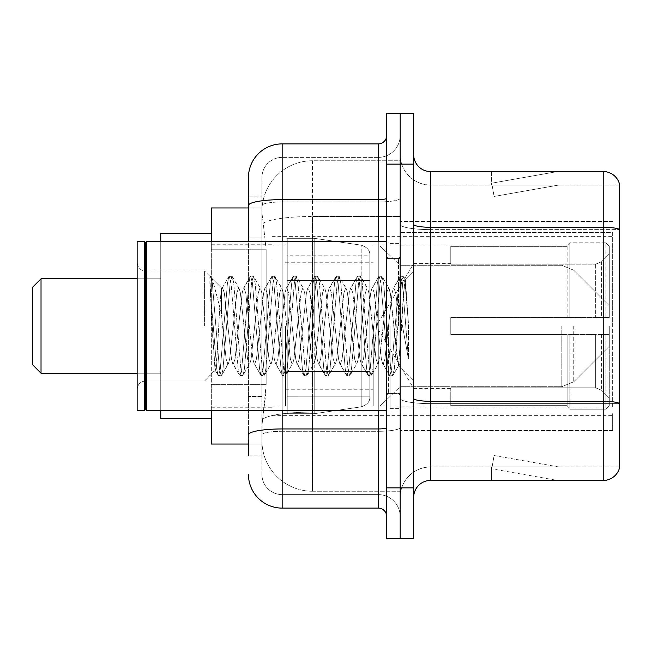 <?xml version="1.0" encoding="UTF-8"?>
<svg xmlns="http://www.w3.org/2000/svg" width="652" height="652" viewBox="0 0 652 652"><rect width="100%" height="100%" fill="white"/><g stroke="black" fill="none" stroke-linecap="round" stroke-linejoin="round"><path stroke-width="0.49" stroke-dasharray="3.26 2.44" d="M612.652 413.686L612.652 430.548L612.652 413.686M400.189 413.686L400.189 221.452L400.189 413.686M400.189 326L400.189 236.627L400.189 326M272.039 326L272.039 236.627L272.039 326M612.652 326L612.652 236.627L612.652 326M248.436 237.964L261.925 237.964L261.925 396.465L261.925 196.162L261.925 237.964L248.436 237.964L248.436 396.465L248.436 207.964L262.039 207.964L261.998 208.656A50.587 50.587 0 0 1 312.512 160.751L400.189 160.751L400.189 216.488L400.189 160.751L312.512 160.751L312.512 216.488L312.512 160.751A50.587 50.587 0 0 0 261.998 208.656L262.039 207.964L211.338 207.964L211.338 384.664L266.146 384.664L265.82 393.449L262.128 423.8L266.146 384.664L266.146 249.765L266.146 384.664L211.338 384.664L211.338 444.036L262.039 444.036L261.925 440.662A50.587 50.587 0 0 0 312.512 491.249L400.189 491.249L400.189 412.088L400.189 491.249L312.512 491.249L312.512 412.088L312.512 491.249A50.587 50.587 0 0 1 261.925 440.662L261.925 430.369L262.039 444.036L248.436 444.036M262.128 423.8L261.925 430.369L262.128 423.8M211.338 326L211.338 233.261L211.338 326M400.189 216.488L400.189 412.088L400.189 216.488L312.512 216.488L400.189 216.488M261.998 208.656C261.697 210.588 262.112 215.462 263.245 223.277L266.146 249.765L263.245 223.277C262.112 215.462 261.697 210.588 261.998 208.656A50.587 50.587 0 0 1 312.512 160.751M211.338 410.312L211.338 241.688M612.652 232.552L612.652 407.916L612.652 232.552L400.189 232.552L612.652 232.552M612.652 221.452L400.189 221.452L612.652 221.452M612.652 430.548L400.189 430.548L612.652 430.548M248.436 455.838L261.925 455.838L261.925 396.465L261.925 455.838L248.436 455.838L248.436 241.688M248.436 474.387A33.725 33.725 0 0 0 282.161 508.112L282.161 494.623A20.236 20.236 0 0 1 261.925 474.387L261.925 205.478L261.925 474.387A20.236 20.236 0 0 0 282.161 494.623L378.274 494.623L378.274 440.662L378.274 508.112A8.427 8.427 0 0 1 386.701 516.539L386.701 135.461L386.701 516.539M400.189 440.662L400.189 198.159L400.189 440.662M386.701 326L386.701 410.312L386.701 326M386.701 164.125L386.701 113.538L400.189 113.538L400.189 164.125L400.189 113.538L413.686 113.538L413.686 164.125L400.189 164.125L400.189 487.875L400.189 164.125L386.701 164.125L386.701 487.875L400.189 487.875L400.189 538.462L400.189 487.875L413.686 487.875L413.686 164.125M413.686 487.875L413.686 538.462L386.701 538.462L386.701 487.875M400.189 135.461L400.189 198.159L400.189 135.461A21.923 21.923 0 0 1 378.274 157.376A21.923 21.923 0 0 0 400.189 135.461A21.923 21.923 0 0 1 378.274 157.376L378.274 494.623L282.161 494.623L282.161 431.29L378.274 431.29A21.923 3.806 0 0 0 400.189 427.484A21.923 3.806 0 0 1 378.274 431.29L378.274 157.376L282.161 157.376L378.274 157.376M248.436 196.162L261.925 196.162L248.436 196.162L248.436 434.802A33.725 5.86 180 0 1 282.161 428.951L282.161 143.888A33.725 33.725 0 0 0 248.436 177.613A33.725 33.725 0 0 1 282.161 143.888L378.274 143.888A8.427 8.427 0 0 0 386.701 135.461A8.427 8.427 0 0 1 378.274 143.888L378.274 440.662L378.274 431.29L282.161 431.29L282.161 157.376L282.161 201.965L378.274 201.965A21.923 3.806 0 0 0 400.189 198.159A21.923 3.806 0 0 1 378.274 201.965L282.161 201.965L282.161 440.662L282.161 428.951L378.274 428.951A8.427 1.467 0 0 0 386.701 427.484M282.161 508.112L378.274 508.112M248.436 434.802L248.436 440.662M261.925 177.613L261.925 205.478L261.925 177.613A20.236 20.236 0 0 1 282.161 157.376A20.236 20.236 0 0 0 261.925 177.613A20.236 20.236 0 0 1 282.161 157.376M400.189 516.539A21.923 21.923 0 0 0 378.274 494.623A21.923 21.923 0 0 1 400.189 516.539A21.923 21.923 0 0 0 378.274 494.623M413.686 326L413.686 245.062L413.686 326M390.075 326L390.075 408.625L390.075 326M400.189 413.009L400.189 224.353L400.189 413.009M603.214 480.459L430.548 480.459L430.548 229.618L619.4 229.618L430.548 229.618L430.548 185.029L619.4 185.029L619.4 229.618L619.4 185.029L430.548 185.029L430.548 403.637L619.4 403.637L619.4 229.618L619.4 403.637L430.548 403.637L430.548 466.971A30.351 30.351 0 0 0 400.189 497.321A30.351 30.351 0 0 1 430.548 466.971L619.4 466.971L619.4 183.685A16.862 16.862 0 0 0 603.214 171.541L603.214 480.459A16.862 16.862 0 0 0 619.4 468.315L619.4 413.009L619.4 466.971L430.548 466.971L430.548 171.541A16.862 16.862 0 0 1 413.686 154.679L413.686 224.353L413.686 154.679M413.686 497.321L413.686 224.353L413.686 497.321A16.862 16.862 0 0 1 430.548 480.459M400.189 154.679L400.189 224.353L400.189 154.679A30.351 30.351 0 0 0 430.548 185.029A30.351 30.351 0 0 1 400.189 154.679A30.351 30.351 0 0 0 430.548 185.029M556.523 480.255A13.488 13.488 0 0 0 558.862 480.459L491.412 480.459L558.862 480.459A13.488 13.488 0 0 1 556.523 480.255A13.488 13.488 0 0 0 558.862 480.459A13.488 13.488 0 0 1 556.523 480.255A13.488 13.488 0 0 0 558.862 480.459A13.488 13.488 0 0 1 556.523 480.255A13.488 13.488 0 0 0 558.862 480.459A13.488 13.488 0 0 1 556.523 480.255A13.488 13.488 0 0 0 558.862 480.459A13.488 13.488 0 0 1 556.523 480.255L491.755 468.829L556.523 480.255M491.412 466.971L491.412 480.459L491.412 466.971L492.089 466.971L491.755 468.829L492.089 466.971L491.412 466.971L491.412 480.459L491.412 466.971L492.089 466.971L491.755 468.829L492.089 466.971L491.412 466.971L491.412 480.459L491.412 466.971L492.089 466.971L491.755 468.829L492.089 466.971L491.412 466.971L491.412 480.459L491.412 466.971L492.089 466.971L491.755 468.829L492.089 466.971L491.412 466.971L491.412 480.459L491.412 466.971L492.089 466.971L491.755 468.829L492.089 466.971L491.412 466.971M619.4 183.685A16.862 16.862 0 0 0 603.214 171.541L430.548 171.541M558.862 171.541L491.412 171.541L558.862 171.541A13.488 13.488 0 0 0 556.523 171.745A13.488 13.488 0 0 1 558.862 171.541A13.488 13.488 0 0 0 556.523 171.745A13.488 13.488 0 0 1 558.862 171.541A13.488 13.488 0 0 0 556.523 171.745A13.488 13.488 0 0 1 558.862 171.541A13.488 13.488 0 0 0 556.523 171.745A13.488 13.488 0 0 1 558.862 171.541A13.488 13.488 0 0 0 556.523 171.745A13.488 13.488 0 0 1 558.862 171.541M558.862 466.971L492.089 466.971L558.862 466.971L492.089 466.971L558.862 466.971L492.089 466.971L558.862 466.971L492.089 466.971L558.862 466.971L492.089 466.971L558.862 466.971L494.102 455.544L492.089 466.971L494.102 455.544L492.089 466.971L494.102 455.544L492.089 466.971L494.102 455.544L492.089 466.971L494.102 455.544L492.089 466.971L494.102 455.544L558.862 466.971M492.089 185.029L491.412 185.029L492.089 185.029L491.412 185.029L492.089 185.029L491.412 185.029L492.089 185.029L491.412 185.029L492.089 185.029L491.412 185.029L492.089 185.029L491.755 183.171L556.523 171.745L491.755 183.171L492.089 185.029L491.755 183.171L556.523 171.745L491.755 183.171L492.089 185.029L491.755 183.171L556.523 171.745L491.755 183.171L492.089 185.029L491.755 183.171L556.523 171.745L491.755 183.171L492.089 185.029L491.755 183.171L556.523 171.745L491.755 183.171L492.089 185.029L558.862 185.029L492.089 185.029L558.862 185.029L492.089 185.029L558.862 185.029L492.089 185.029L558.862 185.029L492.089 185.029L558.862 185.029L492.089 185.029L494.102 196.456L492.089 185.029M491.412 171.541L491.412 185.029L491.412 171.541M558.862 185.029L494.102 196.456L558.862 185.029M145.575 409.464L144.736 410.312L144.736 241.688L144.736 410.312L144.736 241.688L145.575 242.536L145.575 409.464L145.575 326L145.575 409.464L146.423 410.312L146.423 241.688L146.423 326L146.423 241.688L386.701 241.688M144.736 410.312L137.148 410.312L137.148 241.688L137.148 389.415L137.148 241.688L144.736 241.688M204.589 326L204.589 271.02L204.589 326M249.317 326L245.747 292.993L243.962 287.882L243.4 288.363L242.185 292.993L235.046 359.007L233.261 364.118L232.691 363.637L231.476 359.007L224.337 292.993L222.552 287.882L221.452 289.724L221.452 287.882L221.452 313.669L212.479 279.292L221.452 313.669L222.552 326L221.452 313.669L221.452 287.882L211.387 277.809L212.479 279.292L211.387 277.809L209.862 277.1L211.387 277.809L221.452 287.882L222.552 287.882L221.452 289.724C220.539 295.527 219.634 307.622 218.754 326L217.002 356.579L215.054 370.1L211.965 326L209.862 276.293L209.862 277.1L210.506 276.293L209.862 277.1L209.862 285.063L216.749 369.048L218.102 375.332L216.749 369.048L209.862 285.063L215.054 370.1L218.534 375.707L215.054 370.108L204.589 380.98L145.575 380.98C140.506 381.436 137.694 384.24 137.148 389.415C137.694 384.24 140.506 381.436 145.575 380.98L204.589 380.98L215.364 370.214L217.002 356.579L218.754 326C219.634 307.622 220.539 295.527 221.452 289.724L221.452 287.882L222.552 287.882L224.337 292.993L231.476 359.007L232.691 363.637L239.512 375.332L238.167 369.048L231.028 282.952L229.243 276.293L227.458 282.952L220.319 369.048L218.534 375.707L221.215 375.707L219.431 369.048L212.291 282.952L210.506 276.293L212.47 279.3L210.946 276.668L212.291 282.952L219.431 369.048L221.215 375.707L221.647 375.332L218.534 375.707L220.319 369.048L227.458 282.952L228.803 276.668L231.916 276.293L230.14 282.952L223 369.048L221.647 375.332L228.469 363.637L227.907 364.118L226.122 359.007L222.552 326L226.122 359.007L227.907 364.118L233.261 364.118L239.512 375.332L238.167 369.048L231.028 282.952L229.243 276.293L231.916 276.293L230.14 282.952L223 369.048L221.647 375.332L227.907 364.118L233.261 364.118L235.046 359.007L242.185 292.993L243.4 288.363L250.221 276.668L248.877 282.952L241.737 369.048L239.952 375.707L239.512 375.332L242.625 375.707L240.841 369.048L233.701 282.952L231.916 276.293L239.178 288.363L238.616 287.882L236.831 292.993L229.691 359.007L228.469 363.637L229.691 359.007L236.831 292.993L238.616 287.882L243.962 287.882L250.221 276.668L248.877 282.952L241.737 369.048L239.952 375.707L242.625 375.707L240.841 369.048L233.701 282.952L232.357 276.668L238.616 287.882L243.962 287.882L245.747 292.993L252.886 359.007L254.109 363.637L252.886 359.007L249.317 326M243.962 326L240.401 292.993L239.178 288.363L240.401 292.993L247.532 359.007L249.317 364.118L247.532 359.007L243.962 326M270.735 326L267.165 292.993L265.38 287.882L264.818 288.363L263.595 292.993L256.456 359.007L254.671 364.118L254.109 363.637L260.93 375.332L259.577 369.048L252.446 282.952L250.661 276.293L250.221 276.668L253.335 276.293L251.55 282.952L244.41 369.048L242.625 375.707L249.887 363.637L249.317 364.118L254.671 364.118L260.93 375.332L259.577 369.048L252.446 282.952L250.661 276.293L253.335 276.293L251.55 282.952L244.41 369.048L243.066 375.332L249.317 364.118L254.671 364.118L256.456 359.007L263.595 292.993L264.818 288.363L271.639 276.668L270.287 282.952L263.147 369.048L261.362 375.707L260.93 375.332L264.044 375.707L262.259 369.048L255.119 282.952L253.335 276.293L260.588 288.363L260.026 287.882L258.241 292.993L251.102 359.007L249.887 363.637L251.102 359.007L258.241 292.993L260.026 287.882L265.38 287.882L271.639 276.668L270.287 282.952L263.147 369.048L261.362 375.707L264.044 375.707L262.259 369.048L255.119 282.952L253.775 276.668L260.026 287.882L265.38 287.882L267.165 292.993L274.305 359.007L275.527 363.637L274.305 359.007L270.735 326M265.38 326L261.811 292.993L260.588 288.363L261.811 292.993L268.95 359.007L270.735 364.118L268.95 359.007L265.38 326M292.153 326L288.583 292.993L286.798 287.882L286.228 288.363L285.014 292.993L277.874 359.007L276.089 364.118L275.527 363.637L282.34 375.332L280.996 369.048L273.856 282.952L272.071 276.293L271.639 276.668L274.753 276.293L272.968 282.952L265.829 369.048L264.044 375.707L271.297 363.637L270.735 364.118L276.089 364.118L282.34 375.332L280.996 369.048L273.856 282.952L272.071 276.293L274.753 276.293L272.968 282.952L265.829 369.048L264.476 375.332L270.735 364.118L276.089 364.118L277.874 359.007L285.014 292.993L286.228 288.363L293.05 276.668L291.705 282.952L284.565 369.048L282.781 375.707L282.34 375.332L285.454 375.707L283.669 369.048L276.538 282.952L274.753 276.293L282.006 288.363L281.444 287.882L279.659 292.993L272.52 359.007L271.297 363.637L272.52 359.007L279.659 292.993L281.444 287.882L286.798 287.882L293.05 276.668L291.705 282.952L284.565 369.048L282.781 375.707L285.454 375.707L283.669 369.048L276.538 282.952L275.185 276.668L281.444 287.882L286.798 287.882L288.583 292.993L295.715 359.007L296.937 363.637L295.715 359.007L292.153 326M286.798 326L283.229 292.993L282.006 288.363L283.229 292.993L290.368 359.007L292.153 364.118L290.368 359.007L286.798 326M313.563 326L309.993 292.993L308.209 287.882L307.646 288.363L306.424 292.993L299.284 359.007L297.499 364.118L296.937 363.637L303.759 375.332L302.414 369.048L295.274 282.952L293.49 276.293L293.05 276.668L296.163 276.293L294.378 282.952L287.239 369.048L285.454 375.707L292.715 363.637L292.153 364.118L297.499 364.118L303.759 375.332L302.414 369.048L295.274 282.952L293.49 276.293L296.163 276.293L294.378 282.952L287.239 369.048L285.894 375.332L292.153 364.118L297.499 364.118L299.284 359.007L306.424 292.993L307.646 288.363L314.468 276.668L313.115 282.952L305.984 369.048L304.199 375.707L303.759 375.332L306.872 375.707L305.087 369.048L297.948 282.952L296.163 276.293L303.424 288.363L302.854 287.882L301.069 292.993L293.938 359.007L292.715 363.637L293.938 359.007L301.069 292.993L302.854 287.882L308.209 287.882L314.468 276.668L313.115 282.952L305.984 369.048L304.199 375.707L306.872 375.707L305.087 369.048L297.948 282.952L296.603 276.668L302.854 287.882L308.209 287.882L309.993 292.993L317.133 359.007L318.355 363.637L317.133 359.007L313.563 326M308.209 326L304.639 292.993L303.424 288.363L304.639 292.993L311.778 359.007L313.563 364.118L311.778 359.007L308.209 326M334.981 326L331.412 292.993L329.627 287.882L329.064 288.363L327.842 292.993L320.702 359.007L318.918 364.118L318.355 363.637L325.177 375.332L323.824 369.048L316.685 282.952L314.9 276.293L314.468 276.668L317.581 276.293L315.796 282.952L308.657 369.048L306.872 375.707L314.125 363.637L313.563 364.118L318.918 364.118L325.177 375.332L323.824 369.048L316.685 282.952L314.9 276.293L317.581 276.293L315.796 282.952L308.657 369.048L307.312 375.332L313.563 364.118L318.918 364.118L320.702 359.007L327.842 292.993L329.064 288.363L335.878 276.668L334.533 282.952L327.394 369.048L325.609 375.707L325.177 375.332L328.29 375.707L326.505 369.048L319.366 282.952L317.581 276.293L324.835 288.363L324.272 287.882L322.487 292.993L315.348 359.007L314.125 363.637L315.348 359.007L322.487 292.993L324.272 287.882L329.627 287.882L335.878 276.668L334.533 282.952L327.394 369.048L325.609 375.707L328.29 375.707L326.505 369.048L319.366 282.952L318.013 276.668L324.272 287.882L329.627 287.882L331.412 292.993L338.551 359.007L339.765 363.637L338.551 359.007L334.981 326M329.627 326L326.057 292.993L324.835 288.363L326.057 292.993L333.196 359.007L334.981 364.118L333.196 359.007L329.627 326M356.391 326L352.822 292.993L351.037 287.882L350.474 288.363L349.252 292.993L342.121 359.007L340.336 364.118L339.765 363.637L346.587 375.332L345.242 369.048L338.103 282.952L336.318 276.293L335.878 276.668L338.991 276.293L337.206 282.952L330.075 369.048L328.29 375.707L335.544 363.637L334.981 364.118L340.336 364.118L346.587 375.332L345.242 369.048L338.103 282.952L336.318 276.293L338.991 276.293L337.206 282.952L330.075 369.048L328.722 375.332L334.981 364.118L340.336 364.118L342.121 359.007L349.252 292.993L350.474 288.363L357.296 276.668L355.951 282.952L348.812 369.048L347.027 375.707L346.587 375.332L349.7 375.707L347.915 369.048L340.776 282.952L338.991 276.293L346.253 288.363L345.69 287.882L343.906 292.993L336.766 359.007L335.544 363.637L336.766 359.007L343.906 292.993L345.69 287.882L351.037 287.882L357.296 276.668L355.951 282.952L348.812 369.048L347.027 375.707L349.7 375.707L347.915 369.048L340.776 282.952L339.431 276.668L345.69 287.882L351.037 287.882L352.822 292.993L359.961 359.007L361.184 363.637L359.961 359.007L356.391 326M351.037 326L347.467 292.993L346.253 288.363L347.467 292.993L354.606 359.007L356.391 364.118L354.606 359.007L351.037 326M377.81 326L374.24 292.993L372.455 287.882L371.893 288.363L370.67 292.993L363.531 359.007L361.746 364.118L361.184 363.637L368.005 375.332L366.652 369.048L359.521 282.952L357.736 276.293L357.296 276.668L360.409 276.293L358.624 282.952L351.485 369.048L349.7 375.707L356.962 363.637L356.391 364.118L361.746 364.118L368.005 375.332L366.652 369.048L359.521 282.952L357.736 276.293L360.409 276.293L358.624 282.952L351.485 369.048L350.14 375.332L356.391 364.118L361.746 364.118L363.531 359.007L370.67 292.993L371.893 288.363L378.706 276.668L377.361 282.952L370.222 369.048L368.437 375.707L368.005 375.332L371.118 375.707L369.334 369.048L362.194 282.952L360.409 276.293L367.663 288.363L367.1 287.882L365.316 292.993L358.176 359.007L356.962 363.637L358.176 359.007L365.316 292.993L367.1 287.882L372.455 287.882L378.706 276.668L377.361 282.952L370.222 369.048L368.437 375.707L371.118 375.707L369.334 369.048L362.194 282.952L360.849 276.668L367.1 287.882L372.455 287.882L374.24 292.993L381.379 359.007L382.602 363.637L381.379 359.007L377.81 326M372.455 326L368.885 292.993L367.663 288.363L368.885 292.993L376.025 359.007L377.81 364.118L376.025 359.007L372.455 326M396.823 301.509L396.823 354.802L390.303 292.993L388.519 287.882L386.734 292.993L379.594 359.007L377.81 364.118L383.164 364.118L389.415 375.332L388.07 369.048L380.931 282.952L379.146 276.293L378.706 276.668L381.827 276.293L380.043 282.952L372.903 369.048L371.118 375.707L378.372 363.637L377.81 364.118L383.164 364.118L389.415 375.332L388.07 369.048L380.931 282.952L379.146 276.293L381.827 276.293L380.043 282.952L372.903 369.048L371.55 375.332L378.372 363.637L379.594 359.007L386.734 292.993L388.519 287.882L393.873 287.882L392.088 292.993L384.949 359.007L383.164 364.118L384.949 359.007L392.088 292.993L393.303 288.363L400.124 276.668L398.779 282.952L391.64 369.048L389.855 375.707L389.415 375.332L392.528 375.707L390.744 369.048L383.612 282.952L381.827 276.293L389.081 288.363L388.519 287.882L393.873 287.882L400.124 276.668L398.779 282.952L391.64 369.048L389.855 375.707L392.528 375.707L390.744 369.048L383.612 282.952L382.259 276.668L389.081 288.363L390.303 292.993L398.348 365.633L401.738 326L403.49 293.848L405.43 279.675L408.413 323.139L408.413 358.942L402.504 326L396.823 301.509L395.658 292.993L393.873 287.882L395.658 292.993L396.823 301.509L396.823 354.802L398.682 365.511L403.49 293.848L405.128 279.569L408.413 323.139L405.022 282.952L403.238 276.293L401.453 282.952L394.313 369.048L392.528 375.707L394.313 369.048L401.453 282.952L403.238 276.293L405.022 282.952L408.413 323.139L408.413 358.942L402.349 282.952L400.564 276.293L400.124 276.668L403.238 276.293L400.564 276.293L402.349 282.952L408.413 358.942L402.504 326L396.823 301.509M32.6 364.786L41.027 373.213L32.6 364.786L32.6 287.214L32.6 364.786L32.6 287.214L32.6 326L32.6 287.214L41.027 278.787L41.027 373.213L41.027 278.787L41.027 373.213L41.027 278.787L160.751 278.787L160.751 418.739L160.751 233.261L160.751 410.312M450.776 317.573L450.776 326L450.776 317.573L595.675 317.573L450.776 317.573L567.126 317.573L567.126 245.502L567.126 317.573L569.824 317.573L569.824 242.788L569.824 317.573L450.776 317.573L450.776 334.427L567.126 334.427L567.126 405.65L567.126 334.427L450.776 334.427L450.776 317.573M450.776 264.182L595.675 264.182L450.776 264.182L450.776 245.902L450.776 246.35L567.126 246.35L567.126 245.502L567.126 246.35L450.776 246.35L450.776 264.182M373.213 326L373.213 406.098L373.213 326M567.126 405.65L450.776 405.65L450.776 406.098L450.776 405.65L567.126 405.65L567.126 406.498L569.824 409.212L605.912 409.212L609.286 405.821L609.286 334.427L609.286 405.821L605.912 409.212L605.912 334.427L605.912 409.212L569.824 409.212L569.824 334.427L569.824 409.212L567.126 406.498L567.126 334.427L567.126 405.65M285.527 326L285.527 406.098L285.527 326M569.824 334.427L605.912 334.427L569.824 334.427M569.824 242.788L567.126 245.502L569.824 242.788L605.912 242.788L605.912 317.573L605.912 242.788L569.824 242.788M569.824 317.573L605.912 317.573L569.824 317.573M609.286 334.427L605.912 334.427L609.286 334.427L609.286 405.821L609.286 398.013L601.633 390.312L595.675 387.818L601.633 390.312L609.286 398.013L609.286 334.427L601.633 334.427L609.286 334.427M605.912 317.573L609.286 317.573L609.286 246.179L609.286 317.573L605.912 317.573M609.286 246.179L605.912 242.788L609.286 246.179L609.286 317.573L609.286 246.179M601.633 261.688L609.286 253.987L601.633 261.688L595.675 264.182L601.633 261.688L601.633 317.573L609.286 317.573L595.675 317.573L601.633 317.573L601.633 261.688M595.675 334.427L450.776 334.427L450.776 326L450.776 334.427L595.675 334.427L595.675 387.818L450.776 387.818L595.675 387.818L595.675 334.427M450.776 387.818L450.776 405.65L450.776 387.818M314.199 371.526L314.199 413.686L314.199 371.526L369.839 371.526L369.839 396.823L369.839 255.177L369.839 280.474L287.214 280.474L287.214 238.314L287.214 413.686L287.214 371.526L369.839 371.526L369.839 255.177L369.839 280.474L287.214 280.474L287.214 255.177L287.214 396.823L287.214 371.526L369.839 371.526L369.839 255.177L369.839 280.474L287.214 280.474L287.214 238.314L287.214 413.686L287.214 371.526L369.839 371.526L369.839 396.84L287.214 396.823L287.214 371.526L314.199 371.526L314.199 413.686L314.199 238.314L314.199 280.474L287.214 280.474L287.214 255.177L287.214 396.823L287.214 371.526L369.839 371.526L369.839 396.84L287.214 396.823L287.214 238.314L287.214 413.686L287.214 371.526L369.839 371.526L369.839 396.84L287.214 396.823M609.286 326L609.286 346.236L609.286 326M379.961 326L379.961 406.098L379.961 326M314.199 326L314.199 238.314L314.199 280.474L287.214 280.474L369.839 280.474L314.199 280.474L314.199 238.314L314.199 326M41.027 373.213L160.751 373.213L41.027 373.213L41.027 278.787L160.751 278.787L160.751 326L160.751 233.261L211.338 233.261L160.751 233.261M160.751 418.739L211.338 418.739L160.751 418.739L160.751 241.688M361.184 280.474L361.184 406.848C367.223 404.786 370.108 401.453 369.839 396.84L369.839 255.16L369.839 280.474L314.199 280.474M612.652 407.916L400.189 407.916L612.652 407.916M312.512 412.088A50.587 8.786 180 0 0 262.528 419.513A50.587 8.786 180 0 1 312.512 412.088L400.189 412.088L312.512 412.088L312.512 216.488L312.512 412.088M263.245 223.277A50.587 8.786 180 0 1 312.512 216.488A50.587 8.786 180 0 0 263.245 223.277M261.925 440.662A50.587 50.587 0 0 0 312.512 491.249M266.146 249.765L211.338 249.765L266.146 249.765M248.436 205.478A33.725 5.86 180 0 1 282.161 199.626L378.274 199.626A8.427 1.467 -0 0 0 386.701 198.159M282.161 241.688L282.161 410.312M378.274 410.312L378.274 241.688M282.161 201.965A20.236 3.513 180 0 0 261.925 205.478A20.236 3.513 180 0 1 282.161 201.965M282.161 431.29A20.236 3.513 180 0 0 261.925 434.802A20.236 3.513 180 0 1 282.161 431.29M282.161 494.623A20.236 20.236 0 0 1 261.925 474.387M261.925 396.465L248.436 396.465L261.925 396.465M430.548 403.637A30.351 5.273 0 0 1 400.189 398.372A30.351 5.273 0 0 0 430.548 403.637M619.4 403.401A16.862 2.926 180 0 0 603.214 401.298L430.548 401.298A16.862 2.926 0 0 1 413.686 398.372M413.686 224.353A16.862 2.926 0 0 0 430.548 227.279L603.214 227.279A16.862 2.926 180 0 1 619.4 229.39M400.189 224.353A30.351 5.273 0 0 0 430.548 229.618A30.351 5.273 0 0 1 400.189 224.353M400.189 497.321A30.351 30.351 0 0 1 430.548 466.971M398.511 326L398.511 258.551L398.511 326M388.388 326L388.388 393.449L388.388 326M595.675 264.182L595.675 317.573L595.675 264.182M601.633 334.427L601.633 390.312L601.633 334.427M287.214 413.686L314.199 413.686L361.184 406.848C367.223 404.786 370.108 401.453 369.839 396.84L369.839 255.16C370.108 250.547 367.223 247.214 361.184 245.152L314.199 238.314L287.214 238.314L314.199 238.314L361.184 245.152C367.223 247.214 370.108 250.547 369.839 255.16L369.839 396.84C370.108 401.453 367.223 404.786 361.184 406.848L314.199 413.686L287.214 413.686L314.199 413.686L361.184 406.848L361.184 245.152L361.184 371.526M573.752 326L573.752 381.762L573.752 326M561.828 326L561.828 386.701L561.828 326M272.039 236.627L612.652 236.627M211.338 244.223L272.039 244.223M211.338 407.777L272.039 407.777M272.039 415.373L612.652 415.373M386.701 258.551L400.189 258.551L386.701 258.551M386.701 393.449L400.189 393.449L386.701 393.449M400.189 245.062L413.686 245.062L400.189 245.062M390.075 408.625L400.189 408.625L390.075 408.625M390.075 243.375L400.189 243.375L390.075 243.375M400.189 406.938L413.686 406.938L400.189 406.938M398.511 258.551L400.189 256.864L398.511 258.551L388.388 258.551L386.701 256.864L388.388 258.551L398.511 258.551M388.388 393.449L398.511 393.449L400.189 395.136L398.511 393.449L388.388 393.449L386.701 395.136L388.388 393.449M146.423 410.312L386.701 410.312M145.575 271.02L204.589 271.02L209.862 276.293L210.506 276.293L209.862 276.293L204.589 271.02L145.575 271.02C140.506 270.564 137.694 267.76 137.148 262.585C137.694 267.76 140.506 270.564 145.575 271.02M405.128 279.569L413.686 271.02L405.128 279.569M398.339 365.642L413.686 380.98L398.339 365.642M145.575 242.536L146.423 241.688M398.69 365.511L392.969 375.332L398.69 365.511M405.43 279.675L403.678 276.668L405.43 279.675M221.99 288.363L228.803 276.668L221.99 288.363M450.776 388.388L413.686 388.388L376.196 326L413.686 263.612L450.776 263.612M373.213 406.098L379.961 406.098L400.189 386.701L561.828 386.701L400.189 386.701L379.961 406.098L373.213 406.098L450.776 406.098M285.527 389.236L373.213 389.236M211.338 406.098L285.527 406.098M211.338 245.902L285.527 245.902M285.527 262.764L373.213 262.764M373.213 245.902L379.961 245.902L400.189 265.299L561.828 265.299L400.189 265.299L379.961 245.902L373.213 245.902L450.776 245.902M287.214 238.314L314.199 238.314L361.184 245.152C367.223 247.214 370.108 250.547 369.839 255.16L287.214 255.177M609.286 346.236L573.752 381.762L561.828 386.701L573.752 381.762L609.286 346.236M561.828 265.299L573.752 270.238L609.286 305.764L573.752 270.238L561.828 265.299M32.6 287.214L41.027 278.787M137.148 373.213L160.751 373.213M137.148 278.787L160.751 278.787"/><path stroke-width="0.98" d="M248.436 237.964L248.436 196.162L248.436 207.964L211.338 207.964L211.338 241.688M248.436 444.036L211.338 444.036L211.338 410.312M248.436 455.838L248.436 440.662M386.701 487.875L386.701 538.462L400.189 538.462L400.189 487.875L400.189 538.462L413.686 538.462L413.686 487.875L400.189 487.875L400.189 164.125L400.189 487.875L386.701 487.875L386.701 164.125L400.189 164.125L400.189 113.538L400.189 164.125L413.686 164.125L413.686 487.875M413.686 164.125L413.686 113.538L386.701 113.538L386.701 164.125M282.161 410.312L282.161 508.112L378.274 508.112L378.274 410.312M248.436 241.688L248.436 177.613A33.725 33.725 0 0 1 282.161 143.888L378.274 143.888A8.427 8.427 0 0 0 386.701 135.461M248.436 177.613L248.436 196.162M386.701 516.539A8.427 8.427 0 0 0 378.274 508.112M282.161 508.112A33.725 33.725 0 0 1 248.436 474.387M413.686 497.321A16.862 16.862 0 0 1 430.548 480.459L603.214 480.459L603.214 171.541L430.548 171.541A16.862 16.862 0 0 1 413.686 154.679A16.862 16.862 0 0 0 430.548 171.541L430.548 480.459M619.4 183.685A16.862 16.862 0 0 0 603.214 171.541A16.862 16.862 0 0 1 619.4 183.685L619.4 468.315A16.862 16.862 0 0 1 603.214 480.459M41.027 373.213L41.027 278.787L32.6 287.214L32.6 364.786L41.027 373.213L137.148 373.213M160.751 410.312L160.751 418.739L211.338 418.739M211.338 233.261L160.751 233.261L160.751 241.688M146.423 410.312L145.575 409.464L145.575 242.536L146.423 241.688L146.423 410.312L386.701 410.312M144.736 410.312L137.148 410.312L137.148 241.688L144.736 241.688L144.736 410.312L145.575 409.464M386.701 427.484A8.427 1.467 0 0 1 378.274 428.951L282.161 428.951A33.725 5.86 180 0 0 248.436 434.802M282.161 143.888L282.161 199.626L378.274 199.626L378.274 143.888M248.436 205.478A33.725 5.86 180 0 1 282.161 199.626L282.161 241.688M378.274 241.688L378.274 199.626A8.427 1.467 0 0 0 386.701 198.159M619.4 229.39A16.862 2.926 180 0 0 603.214 227.279L430.548 227.279A16.862 2.926 0 0 1 413.686 224.353M619.4 403.401A16.862 2.926 180 0 0 603.214 401.298L430.548 401.298A16.862 2.926 -0 0 1 413.686 398.372M41.027 278.787L137.148 278.787M145.575 242.536L144.736 241.688M146.423 241.688L386.701 241.688"/></g></svg>
